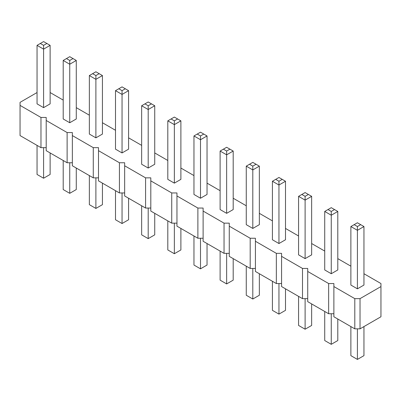 <?xml version="1.0" encoding="UTF-8"?>
<svg xmlns="http://www.w3.org/2000/svg" width="401" height="401" viewBox="0 0 401 401"><rect width="100%" height="100%" fill="white"/><g stroke="black" fill="none" stroke-linecap="round" stroke-linejoin="round"><path stroke-width="0.6" d="M37.047 92.546L20.05 102.355L20.05 105.378L40.972 117.458L46.2 117.458L46.2 120.475L67.122 132.556L72.355 132.556L72.355 135.573L93.278 147.653L98.506 147.653L98.506 150.676L119.428 162.751L124.661 162.751L124.661 165.773L145.578 177.854L150.811 177.854L150.811 180.871L171.733 192.951L176.961 192.951L176.961 195.969L197.883 208.049L203.117 208.049L203.117 211.071L224.039 223.146L229.267 223.146L229.267 226.169L250.189 238.249L255.422 238.249L255.422 241.267L276.339 253.347L281.572 253.347L281.572 256.364L302.494 268.444L307.722 268.444L307.722 271.462L328.645 283.542L333.878 283.542L333.878 316.76L354.8 328.84L360.028 328.84L380.95 316.76L380.95 283.542L363.953 273.728M360.028 328.84L360.028 298.64L380.95 286.565M20.05 105.378L20.05 135.573L40.972 147.653L46.2 147.653M46.2 120.475L46.2 150.676L67.122 162.751L72.355 162.751M72.355 135.573L72.355 165.773L93.278 177.854L98.506 177.854M98.506 150.676L98.506 180.871L119.428 192.951L124.661 192.951M124.661 165.773L124.661 195.969L145.578 208.049L150.811 208.049M150.811 180.871L150.811 211.071L171.733 223.146L176.961 223.146M176.961 195.969L176.961 226.169L197.883 238.249L203.117 238.249M203.117 211.071L203.117 241.267L224.039 253.347L229.267 253.347M229.267 226.169L229.267 256.364L250.189 268.444L255.422 268.444M255.422 241.267L255.422 271.467L276.339 283.542L281.572 283.542M281.572 256.364L281.572 286.565L302.494 298.645L307.722 298.645M307.722 271.462L307.722 301.662L328.645 313.742L333.878 313.742M350.875 266.179L337.797 258.63M324.725 251.081L311.647 243.532M298.57 235.983L285.497 228.435M272.419 220.881L259.342 213.332M246.264 205.783L233.192 198.234M220.114 190.686L207.036 183.137M193.964 175.588L180.886 168.039M167.808 160.49L154.736 152.936M141.658 145.388L128.581 137.839M115.503 130.29L102.43 122.741M89.353 115.192L76.275 107.643M63.203 100.095L50.125 92.546M333.878 286.565L354.8 298.64L360.028 298.64M272.419 181.247L272.419 239.758L278.956 243.532L285.497 239.758L285.497 181.247L278.956 185.021L278.956 181.247L275.688 179.362L272.419 181.247L278.956 185.021L278.956 243.532M246.264 166.149L246.264 224.66L252.805 228.435L259.342 224.66L259.342 166.149L252.805 169.924L252.805 166.149L249.537 164.26L246.264 166.149L252.805 169.924L252.805 228.435M226.65 213.332L226.65 154.826L220.114 151.052L220.114 209.558L226.65 213.332L233.192 209.558L233.192 151.052L226.65 154.826L226.65 151.052L229.923 149.162L233.192 151.052M174.35 183.137L180.886 179.362L180.886 120.851L174.35 124.626L174.35 120.851L171.077 118.967L167.808 120.851L174.35 124.626L174.35 183.137L167.808 179.362L167.808 120.851M193.964 135.954L193.964 194.46L200.5 198.234L207.036 194.46L207.036 135.954L200.5 139.728L200.5 135.954L197.232 134.064L193.964 135.954L200.5 139.728L200.5 198.234M69.739 122.741L69.739 64.23L63.203 60.456L63.203 118.967L69.739 122.741L76.275 118.967L76.275 60.456L69.739 64.23L69.739 60.456L73.007 58.571L76.275 60.456M95.889 137.839L102.43 134.064L102.43 75.558L95.889 79.333L95.889 75.558L92.621 73.669L89.353 75.558L95.889 79.333L95.889 137.839L89.353 134.064L89.353 75.558M141.658 105.754L141.658 164.265L148.195 168.039L154.736 164.265L154.736 105.754L148.195 109.528L148.195 105.754L144.926 103.869L141.658 105.754L148.195 109.528L148.195 168.039M122.044 152.936L128.581 149.162L128.581 90.656L122.044 94.43L122.044 90.656L118.776 88.766L115.503 90.656L122.044 94.43L122.044 152.936L115.503 149.162L115.503 90.656M43.589 107.643L43.589 49.133L37.047 45.358L37.047 103.869L43.589 107.643L50.125 103.869L50.125 45.358L43.589 49.133L43.589 45.358L46.857 43.473L50.125 45.358M350.875 226.545L350.875 285.051L357.411 288.83L363.953 285.051L363.953 226.545L357.411 230.319L357.411 226.545L354.143 224.655L350.875 226.545L357.411 230.319L357.411 288.83M324.725 211.447L324.725 269.953L331.261 273.728L337.797 269.953L337.797 211.447L331.261 215.222L331.261 211.447L327.993 209.558L324.725 211.447L331.261 215.222L331.261 273.728M298.57 196.345L298.57 254.856L305.111 258.63L311.647 254.856L311.647 196.345L305.111 200.124L305.111 196.345L301.838 194.46L298.57 196.345L305.111 200.124L305.111 258.63M354.8 328.84L354.8 298.64M328.645 313.742L328.645 283.542M302.494 298.645L302.494 268.444M276.339 283.542L276.339 253.347M250.189 268.444L250.189 238.249M224.039 253.347L224.039 223.146M197.883 238.249L197.883 208.049M171.733 223.146L171.733 192.951M145.578 208.049L145.578 177.854M119.428 192.951L119.428 162.751M93.278 177.854L93.278 147.653M67.122 162.751L67.122 132.556M40.972 147.653L40.972 117.458M285.497 288.83L285.497 310.344L278.956 314.118L272.419 310.344L272.419 281.281M278.956 314.118L278.956 283.542M259.342 273.728L259.342 295.246L252.805 299.021L246.264 295.246L246.264 266.179M252.805 299.021L252.805 268.444M233.192 258.63L233.192 280.149L226.65 283.923L226.65 253.347M226.65 283.923L220.114 280.149L220.114 251.081M180.886 228.435L180.886 249.948L174.35 253.723L167.808 249.948L167.808 220.886M174.35 253.723L174.35 223.146M207.036 243.532L207.036 265.046L200.5 268.825L193.964 265.046L193.964 235.983M200.5 268.825L200.5 238.249M76.275 168.039L76.275 189.553L69.739 193.327L69.739 162.751M69.739 193.327L63.203 189.553L63.203 160.49M102.43 183.137L102.43 204.655L95.889 208.43L89.353 204.655L89.353 175.588M95.889 208.43L95.889 177.854M154.736 213.332L154.736 234.851L148.195 238.625L141.658 234.851L141.658 205.783M148.195 238.625L148.195 208.049M128.581 198.234L128.581 219.753L122.044 223.527L115.503 219.753L115.503 190.686M122.044 223.527L122.044 192.951M50.125 152.941L50.125 174.455L43.589 178.229L43.589 147.653M43.589 178.229L37.047 174.455L37.047 145.388M363.953 326.574L363.953 355.642L357.411 359.416L350.875 355.642L350.875 326.574M357.411 359.416L357.411 328.84M337.797 319.026L337.797 340.544L331.261 344.319L324.725 340.544L324.725 311.477M331.261 344.319L331.261 313.742M311.647 303.928L311.647 325.442L305.111 329.216L298.57 325.442L298.57 296.379M305.111 329.216L305.111 298.645M285.497 181.247L282.224 179.362L278.956 181.247M275.688 179.362L278.956 177.473L282.224 179.362M259.342 166.149L256.074 164.26L252.805 166.149M249.537 164.26L252.805 162.375L256.074 164.26M220.114 151.052L226.65 147.277L229.923 149.162M223.382 149.162L226.65 151.052M180.886 120.851L174.35 117.077L171.077 118.967M177.618 118.967L174.35 120.851M207.036 135.954L203.768 134.064L200.5 135.954M197.232 134.064L200.5 132.175L203.768 134.064M63.203 60.456L69.739 56.681L73.007 58.571M66.471 58.571L69.739 60.456M102.43 75.558L95.889 71.784L92.621 73.669M99.162 73.669L95.889 75.558M154.736 105.754L151.463 103.869L148.195 105.754M144.926 103.869L148.195 101.979L151.463 103.869M128.581 90.656L122.044 86.882L118.776 88.766M125.312 88.766L122.044 90.656M37.047 45.358L43.589 41.584L46.857 43.473M40.316 43.473L43.589 45.358M363.953 226.545L360.684 224.655L357.411 226.545M354.143 224.655L357.411 222.771L360.684 224.655M337.797 211.447L334.529 209.558L331.261 211.447M327.993 209.558L331.261 207.673L334.529 209.558M311.647 196.345L308.379 194.46L305.111 196.345M301.838 194.46L305.111 192.57L308.379 194.46"/></g></svg>
